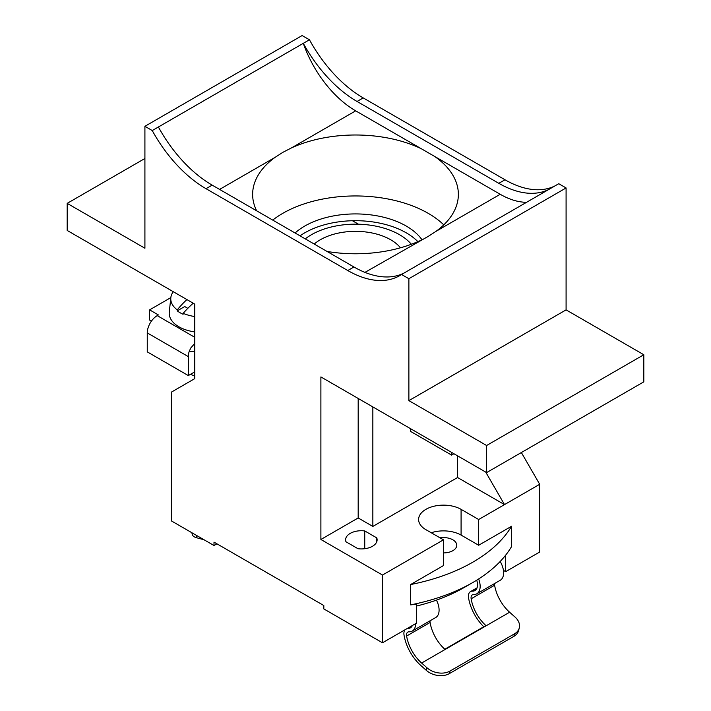 <?xml version="1.0" encoding="UTF-8"?>
<svg xmlns="http://www.w3.org/2000/svg" width="711" height="711" viewBox="0 0 711 711"><rect width="100%" height="100%" fill="white"/><g stroke="black" fill="none" stroke-linecap="round" stroke-linejoin="round"><path stroke-width="1.07" d="M352.434 220.73L358.46 224.205M358.184 398.462L358.184 517.955L320.892 539.489L382.482 575.048L382.482 642.788L323.825 608.918L323.825 605.532L214.002 542.129L214.002 545.515L171.307 520.861L171.307 392.17L194.77 378.625L194.77 304.112L67.189 230.453L67.189 203.364L144.911 158.491M320.892 539.489L320.892 376.928L486.6 472.602L643.811 381.843L643.811 354.745L566.089 309.872L408.878 400.631L408.878 278.712L401.546 274.482L558.757 183.714L566.089 187.953L408.878 278.712M364.956 272.375L428.235 236.381L436.03 231.333A102.864 59.386 180 0 0 458.364 194.387A102.864 59.386 180 0 0 434.465 156.331L421.419 148.795A102.864 59.386 180 0 0 291.501 147.888L355.678 110.836L421.419 148.795M417.855 241.616A71.758 41.425 0 0 0 300.024 235.848M421.952 239.714A71.758 41.425 0 0 0 406.239 226.054A71.758 41.425 0 0 0 295.083 232.995M443.788 224.863A102.864 59.386 0 0 0 272.722 220.09M419.499 240.878A102.864 59.386 180 0 1 327.069 251.463M256.644 210.803A102.864 59.386 180 0 1 252.636 194.387A102.864 59.386 180 0 1 274.97 157.433L282.765 152.385L291.501 147.888M434.465 156.331L500.215 194.281A82.956 47.895 60 0 0 526.611 202.28M355.678 110.836A82.956 47.895 60 0 1 303.295 43.335A103.699 59.866 -120 0 0 357.055 101.469L498.829 183.331A103.699 59.866 -120 0 0 548.696 189.526M309.454 39.78L152.243 130.548L144.911 126.309L302.122 35.55L309.454 39.78A103.699 59.866 -120 0 0 363.214 97.914L504.997 179.767A103.699 59.866 -120 0 0 554.856 185.971M144.911 126.309L144.911 248.237L67.189 203.364M158.402 126.993A103.699 59.866 -120 0 0 212.171 185.127L353.945 266.981A103.699 59.866 -120 0 0 403.804 273.175M566.089 187.953L566.089 309.872M152.243 130.548A103.699 59.866 -120 0 0 206.003 188.682L347.786 270.536A103.699 59.866 -120 0 0 399.635 275.672A103.699 59.866 -120 0 0 401.546 274.482M486.6 472.602L486.6 445.504L408.878 400.631M486.6 445.504L643.811 354.745M521.359 452.534L539.693 484.289L539.693 552.02L505.672 571.662L503.432 570.373M494.554 583.553A6.221 3.591 -120 0 0 494.616 585.233A29.453 17.002 -120 0 0 509.618 612.233L514.96 616.979A16.593 11.732 -165 0 1 519.261 628.044A16.593 11.732 -165 0 1 514.56 633.803L450.036 671.051A16.593 11.732 -165 0 1 426.973 667.78L421.623 663.034A29.453 17.002 -120 0 1 406.621 636.034A6.221 3.591 -120 0 1 407.821 632.097A6.221 3.591 -120 0 1 409.056 631.812A16.175 9.341 60 0 0 412.273 631.057A16.175 9.341 60 0 0 415.624 623.654M519.261 628.044L518.577 630.595A16.593 11.732 -165 0 1 513.884 636.354L449.352 673.601A16.593 11.732 -165 0 1 426.289 670.331L426.973 667.78M412.273 631.057L435.736 617.512A16.175 9.341 -120 0 0 436.447 600.128M500.188 561.45A16.175 9.341 60 0 1 500.268 580.256L476.797 593.801A16.175 9.341 -120 0 1 473.588 594.556A6.221 3.591 -120 0 0 472.344 594.849A6.221 3.591 -120 0 0 471.153 598.778A29.453 17.002 -120 0 0 485.871 625.529L444.81 649.241A29.453 17.002 60 0 1 430.093 622.481A6.221 3.591 60 0 1 430.031 620.801M412.353 625.538A12.443 7.181 60 0 1 410.407 627.822A12.443 7.181 60 0 1 407.936 628.4A9.954 5.75 -120 0 0 407.359 628.417M404.87 629.857A9.954 5.75 -120 0 0 404.044 635.154A33.186 19.161 -120 0 0 420.939 665.585L426.289 670.331M476.672 588.717L472.46 591.152A9.954 5.75 -120 0 0 470.478 591.614A9.954 5.75 -120 0 0 468.567 597.907A33.186 19.161 -120 0 0 483.764 626.747M476.797 593.801A16.175 9.341 -120 0 0 478.636 578.958M191.872 532.735L192.201 534.343A16.593 6.772 168.4 0 0 196.716 537.783L202.066 539.222A33.186 19.161 -120 0 0 203.746 539.587M472.46 591.152A12.443 7.181 -120 0 0 474.93 590.565A12.443 7.181 -120 0 0 476.708 580.176M193.232 303.224A66.354 36.457 122.3 0 0 183.198 313.329L183.091 314.253A31.728 18.317 180 0 1 179.963 312.671A31.728 18.317 180 0 1 177.226 310.867L184.7 306.539L187.811 308.334M177.226 310.867L177.261 309.898A66.354 40.065 -62.4 0 1 186.922 299.58M177.261 309.898A31.631 18.264 180 0 1 170.827 297.687A31.631 18.264 180 0 1 173.262 291.697M194.77 316.537A31.631 18.264 180 0 1 183.198 313.329M194.77 331.904A33.186 19.161 180 0 1 178.932 326.802A33.186 19.161 180 0 1 169.28 312.076L170.827 297.687M454.08 453.822A16.593 9.581 180 0 1 453.929 453.734L451.583 455.093L451.583 452.383M400.489 247.792A49.77 28.733 0 0 0 370.653 232.71A49.77 28.733 0 0 0 314.209 244.042M411.349 244.255A62.221 35.923 0 0 0 399.493 234.683A62.221 35.923 0 0 0 305.277 238.878M372.848 406.923L372.848 526.424L358.184 517.955M214.002 545.515L216.935 543.817M382.482 642.788L416.504 623.138L416.504 604.314L410.629 604.865A161.761 93.399 0 0 0 472.824 582.505A161.761 93.399 0 0 0 511.547 546.599L511.547 526.273L478.681 545.248L461.083 535.09A24.885 14.371 0 0 0 431.221 532.743M357.989 548.714L345.973 541.773A15.758 9.101 180 0 1 345.608 539.827A15.758 9.101 180 0 1 364.743 530.939L376.759 537.88A15.758 9.101 180 0 1 377.123 539.827A15.758 9.101 180 0 1 357.989 548.714M382.482 575.048L443.486 539.827L425.889 529.668A24.885 14.371 0 0 1 418.601 519.51A24.885 14.371 0 0 1 433.968 506.232A24.885 14.371 0 0 1 461.083 509.352L478.681 519.51L504.499 504.606L457.564 477.516L372.848 526.424M376.759 541.773L376.759 537.88M364.743 548.714L364.743 530.939M505.672 555.149L505.672 571.662M443.486 539.827L443.486 565.565L410.629 584.54L410.629 604.865M539.693 484.289L504.499 504.606L485.72 472.095M478.681 519.51L478.681 545.248M410.629 584.54A161.761 93.399 0 0 0 511.547 526.273M472.824 582.505L464.025 587.579A149.319 86.209 180 0 1 416.504 606.048M440.056 537.845A13.269 7.661 180 0 1 456.764 545.248A13.269 7.661 180 0 1 452.871 550.67A13.269 7.661 180 0 1 443.486 552.909M457.564 455.84L457.564 477.516M194.77 371.853L188.317 375.577L147.257 351.865L147.257 332.899A14.104 8.141 -60 0 1 157.229 315.631L158.402 314.955L149.603 309.872L170.836 297.616M188.317 375.577L188.317 356.611A14.104 8.141 -60 0 1 189.073 351.803L190.681 348.106L194.77 343.395M149.603 309.872L149.603 320.03L151.452 321.096M194.77 375.959A16.593 9.581 180 0 1 190.664 374.217M451.583 455.093L410.523 431.381L410.523 428.671M219.592 189.41L274.97 157.433M436.03 231.333L500.215 194.281M504.997 179.767L498.829 183.331M363.214 97.914L357.055 101.469M206.003 188.682L212.171 185.127M347.786 270.536L353.945 266.981M513.884 636.354L514.56 633.803M449.352 673.601L450.036 671.051M509.618 612.233L421.623 663.034M430.093 622.481L406.621 636.034M412.149 625.973L407.936 628.4M494.616 585.233L471.153 598.778M196.716 537.783L196.2 535.232M461.083 509.352L461.083 535.09M194.77 337.307L157.229 315.631M188.317 356.611L147.257 332.899M189.073 351.803L194.77 351.216M477.063 587.81L470.478 591.614"/></g></svg>
